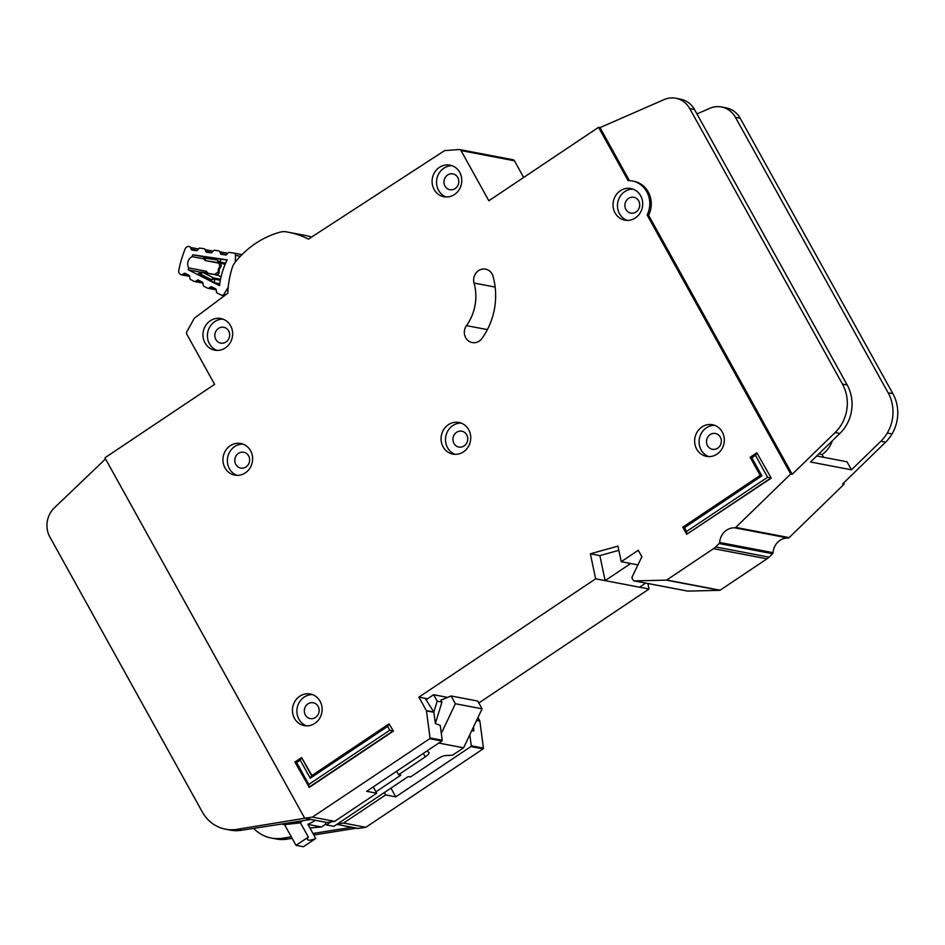 <?xml version="1.0" encoding="UTF-8"?>
<svg xmlns="http://www.w3.org/2000/svg" width="945" height="945" viewBox="0 0 945 945"><rect width="100%" height="100%" fill="white"/><g stroke="black" fill="none" stroke-linecap="round" stroke-linejoin="round"><path stroke-width="1.42" d="M240.384 256.284L235.506 255.351A2.303 2.114 -79.2 0 0 233.734 253.059L229.316 252.409A1.536 1.406 100.8 0 0 228.017 252.953L226.847 254.429A1.536 1.406 100.8 0 1 225.56 254.961L221.52 254.37A1.536 1.406 100.8 0 1 220.457 253.484L219.772 251.748L227.769 253.272M207.994 273.2A7.855 7.229 100.8 0 1 206.494 271.31L188.693 267.907A7.855 7.229 100.8 0 1 192.048 256.638L204.108 258.942M216.275 275.208L217.326 274.983A1.536 1.406 100.8 0 1 217.633 275.101L221.071 276.838M189.567 275.964L182.397 274.593L183.909 273.554A1.536 1.406 100.8 0 1 185.279 273.436L188.929 275.302A1.536 1.406 100.8 0 1 189.709 276.495L189.874 278.385A1.536 1.406 100.8 0 0 190.654 279.578L194.304 281.433A1.536 1.406 100.8 0 0 195.686 281.315L197.162 280.263A1.536 1.406 100.8 0 1 198.556 280.145L202.195 282.035A1.536 1.406 100.8 0 1 202.962 283.205L203.151 285.13A1.536 1.406 100.8 0 0 203.931 286.311L207.593 288.166A1.536 1.406 100.8 0 0 208.963 288.06L210.475 287.008A1.536 1.406 100.8 0 1 211.845 286.902L215.495 288.757A1.536 1.406 100.8 0 1 216.275 289.95L216.44 291.84A1.536 1.406 100.8 0 0 217.22 293.044L221.224 295.076A2.303 2.114 100.8 0 0 223.941 294.214L228.206 287.209M235.506 255.351L235.281 262.119M192.048 256.638A108.876 100.075 100.8 0 1 192.721 254.796L227.202 259.851A72.375 66.528 -79.2 0 0 219.512 285.662L188.244 269.821A108.876 100.075 100.8 0 1 188.693 267.907M211.928 252.516L205.774 251.335A1.536 1.406 100.8 0 0 206.861 252.244L210.9 252.799A1.536 1.406 100.8 0 0 212.176 252.268L213.381 250.791A1.536 1.406 100.8 0 1 214.657 250.271L218.697 250.862A1.536 1.406 100.8 0 1 219.772 251.748M205.774 251.335L205.124 249.61L213.097 251.134M197.316 250.366L191.162 249.196A1.536 1.406 100.8 0 0 192.237 250.082L196.265 250.673A1.536 1.406 100.8 0 0 197.552 250.13L198.733 248.653A1.536 1.406 100.8 0 1 200.021 248.122L204.049 248.712A1.536 1.406 100.8 0 1 205.124 249.61M191.162 249.196L190.488 247.46L198.474 248.984M182.397 274.593A1.536 1.406 100.8 0 1 181.027 274.712L180.637 274.511A3.839 3.52 100.8 0 1 178.77 270.317A118.846 109.23 -79.2 0 1 185.149 248.878A3.839 3.52 100.8 0 1 188.976 246.503L189.413 246.562A1.536 1.406 100.8 0 1 190.488 247.46M200.753 272.207L188.244 269.821M219.772 283.713L214.669 282.744L199.3 275.231L197.788 274.263L200.836 272.266A1.536 1.406 100.8 0 1 201.864 272.03L201.864 272.03A1.536 1.406 100.8 0 1 202.206 272.148L200.718 274.239L200.836 272.266M204.841 256.603L203.116 256.378L205.573 260.619A1.536 1.406 -79.2 0 0 205.632 260.631L204.841 256.603L227.06 260.135M192.721 254.796L203.281 256.816M219.807 266.679L218.378 268.982L218.236 271.947L219.11 273.117L217.326 274.983M219.819 266.75L221.213 266.077L220.752 263.49M206.494 271.31L205.219 273.058M214.669 282.744L214.35 279.106L211.385 279.649L213.57 277.913L202.206 272.148L217.633 275.101M225.205 264.187L205.632 260.631L225.347 263.844M218.354 258.587L217.244 259.969L219.464 261.93L221.709 259.119M225.666 263.112L219.464 261.93A1.536 1.406 100.8 0 1 218.177 262.474L217.244 259.969L205.478 258.245L204.368 259.615M221.213 266.077L219.299 269.325L218.496 268.994M325.942 823.957L321.489 826.981L309.936 827.997M425.971 699.832L433.613 694.717L447.611 697.386M324.915 822.103L326.474 824.926L333.892 826.343L408.24 776.566L410.473 776.991L437.133 759.142A7.666 2.032 -29 0 1 445.52 755.587L452.549 755.209L463.593 747.814L438.787 743.077M315.748 838.487A12.651 3.343 -29 0 1 307.538 839.526A12.651 3.343 -29 0 1 308.342 837.081L300.451 822.847L284.539 824.631L296.009 845.326L303.428 846.744L315.748 838.487L307.869 824.264A12.651 3.343 151 0 0 315.346 820.284M302.471 820.768A12.651 3.343 151 0 0 300.451 822.847M441.291 733.426L455.384 703.73L451.084 695.969L440.866 700.15L441.941 702.088L437.192 701.178L433.613 694.717M433.838 712.128L437.192 701.178M396.664 771.238L398.601 774.723L425.274 756.874A7.666 2.032 -29 0 0 429.006 752.586A7.666 2.032 -29 0 0 428.853 752.409L426.975 750.98M326.474 824.926L330.998 821.902M375.968 791.792L400.822 775.148L398.601 774.723M284.539 824.631L281.456 824.052M296.009 845.326L308.342 837.081M321.489 826.981L307.94 824.394M463.593 747.814L482.092 708.821L477.78 701.06L451.084 695.969M435.361 723.539L441.941 702.088M300.309 822.941L295.005 821.926M482.092 708.821L455.384 703.73M230.237 445.721A16.1 14.801 -79.2 0 0 223.126 462.412A16.1 14.801 -79.2 0 0 234.75 475.122A16.1 14.801 -79.2 0 0 245.298 472.89A16.1 14.801 -79.2 0 0 252.421 456.199A16.1 14.801 -79.2 0 0 240.786 443.488A16.1 14.801 -79.2 0 0 230.237 445.721M237.018 475.359A16.1 14.801 100.8 0 1 227.426 462.046A16.1 14.801 100.8 0 1 234.691 446.572A16.1 14.801 100.8 0 1 242.983 444.103M299.754 696.241A16.1 14.801 -79.2 0 0 292.631 712.92A16.1 14.801 -79.2 0 0 304.266 725.63A16.1 14.801 -79.2 0 0 314.815 723.397A16.1 14.801 -79.2 0 0 321.926 706.718A16.1 14.801 -79.2 0 0 310.303 693.996A16.1 14.801 -79.2 0 0 299.754 696.241M306.523 725.866A16.1 14.801 100.8 0 1 296.943 712.554A16.1 14.801 100.8 0 1 304.207 697.091A16.1 14.801 100.8 0 1 312.488 694.61M448.379 424.707A16.1 14.801 -79.2 0 0 441.256 441.398A16.1 14.801 -79.2 0 0 452.879 454.108A16.1 14.801 -79.2 0 0 463.428 451.875A16.1 14.801 -79.2 0 0 470.551 435.184A16.1 14.801 -79.2 0 0 458.916 422.474A16.1 14.801 -79.2 0 0 448.379 424.707M455.147 454.344A16.1 14.801 100.8 0 1 445.556 441.031A16.1 14.801 100.8 0 1 452.82 425.557A16.1 14.801 100.8 0 1 461.113 423.088M439.413 167.359A16.1 14.801 -79.2 0 0 432.29 184.039A16.1 14.801 -79.2 0 0 443.914 196.749A16.1 14.801 -79.2 0 0 454.462 194.516A16.1 14.801 -79.2 0 0 461.585 177.837A16.1 14.801 -79.2 0 0 449.95 165.127A16.1 14.801 -79.2 0 0 439.413 167.359M446.182 196.997A16.1 14.801 100.8 0 1 436.59 183.673A16.1 14.801 100.8 0 1 443.855 168.21A16.1 14.801 100.8 0 1 452.147 165.729M210.274 320.768A16.1 14.801 -79.2 0 0 203.151 337.448A16.1 14.801 -79.2 0 0 214.787 350.17A16.1 14.801 -79.2 0 0 225.335 347.925A16.1 14.801 -79.2 0 0 232.446 331.246A16.1 14.801 -79.2 0 0 220.823 318.536A16.1 14.801 -79.2 0 0 210.274 320.768M217.043 350.406A16.1 14.801 100.8 0 1 207.463 337.082A16.1 14.801 100.8 0 1 214.728 321.619A16.1 14.801 100.8 0 1 223.008 319.138M701.958 426.951A16.1 14.801 -79.2 0 0 694.835 443.642A16.1 14.801 -79.2 0 0 706.47 456.352A16.1 14.801 -79.2 0 0 717.019 454.12A16.1 14.801 -79.2 0 0 724.13 437.429A16.1 14.801 -79.2 0 0 712.506 424.718A16.1 14.801 -79.2 0 0 701.958 426.951M708.726 456.589A16.1 14.801 100.8 0 1 699.146 443.264A16.1 14.801 100.8 0 1 706.411 427.801A16.1 14.801 100.8 0 1 714.692 425.333M620.333 190.76A16.1 14.801 -79.2 0 0 613.21 207.451A16.1 14.801 -79.2 0 0 624.834 220.161A16.1 14.801 -79.2 0 0 635.383 217.917A16.1 14.801 -79.2 0 0 642.505 201.238A16.1 14.801 -79.2 0 0 630.882 188.527A16.1 14.801 -79.2 0 0 620.333 190.76M627.102 220.398A16.1 14.801 100.8 0 1 617.522 207.073A16.1 14.801 100.8 0 1 624.775 191.611A16.1 14.801 100.8 0 1 633.067 189.142M479.245 341.086A10.738 9.863 -79.2 0 0 481.974 338.428A68.241 62.724 -79.2 0 0 493.03 276.306A10.738 9.863 -79.2 0 0 485.565 269.136A10.738 9.863 -79.2 0 0 474.059 283.051A46.777 42.986 100.8 0 1 466.476 325.635A10.738 9.863 -79.2 0 0 472.216 342.574A10.738 9.863 -79.2 0 0 479.245 341.086M687.228 590.991A1.536 1.406 -79.2 0 0 687.771 591.097L719.747 590.33A0.768 0.709 -79.2 0 0 720.114 590.212L766.974 558.838A15.333 14.092 -79.2 0 0 769.076 557.137L772.573 553.735A1.536 1.406 -79.2 0 0 773.057 552.671A15.333 14.092 100.8 0 1 788.13 538.012A1.536 1.406 -79.2 0 0 789.158 537.611L844.109 484.194L842.633 483.923L885.583 442.165A38.343 35.237 100.8 0 0 892.033 433.944A38.343 35.237 100.8 0 0 892.883 393.687L740.195 118.243A22.999 21.144 100.8 0 0 726.221 107.884L721.472 106.974A22.999 21.144 -79.2 0 0 709.742 108.344L696.949 113.932M734.726 527.818A1.536 1.406 -79.2 0 0 735.753 527.416L790.705 474L647.124 214.987A23.767 21.841 -79.2 0 0 632.311 180.991A23.767 21.841 -79.2 0 0 628.094 180.637L598.539 127.327L488.837 200.765L461.03 150.586A2.303 2.114 -79.2 0 0 459.116 149.523L445.119 150.574A2.303 2.114 -79.2 0 0 444.15 150.905L308.436 239.12A86.645 79.64 -79.2 0 0 288.556 232.257A86.645 79.64 -79.2 0 0 285.744 231.773A15.333 14.092 -79.2 0 0 280.322 232.104A92.008 84.566 -79.2 0 0 235.033 262.426A15.333 14.092 -79.2 0 0 232.293 267.565A86.645 79.64 -79.2 0 0 227.816 293.21L194.682 317.981A2.303 2.114 -79.2 0 0 194.032 318.725L186.815 331.837A2.303 2.114 -79.2 0 0 186.803 334.187L214.609 384.367L104.919 457.805L304.727 818.252L312.441 817.106L429.691 738.707A0.768 0.709 -79.2 0 0 430.034 737.927L426.455 710.876A0.768 0.709 -79.2 0 0 426.372 710.605L418.907 697.15L595.633 578.824L590.377 553.805L617.959 546.139L621.231 561.696L638.288 550.262L641.879 556.735L632.146 576.922A1.536 1.406 -79.2 0 0 632.17 578.411L633.162 580.195A1.536 1.406 -79.2 0 0 634.367 580.903L666.343 580.124A0.768 0.709 -79.2 0 0 666.709 580.006L713.569 548.643A15.333 14.092 -79.2 0 0 715.66 546.942L719.169 543.529A1.536 1.406 -79.2 0 0 719.653 542.477A15.333 14.092 100.8 0 1 734.726 527.818L788.13 538.012M245.983 466.948A8.056 7.395 100.8 0 1 240.715 468.058A8.056 7.395 100.8 0 1 234.892 461.703A8.056 7.395 100.8 0 1 238.459 453.364A8.056 7.395 100.8 0 1 243.727 452.253A8.056 7.395 100.8 0 1 249.551 458.608A8.056 7.395 100.8 0 1 245.983 466.948M636.068 211.987A8.056 7.395 100.8 0 1 630.799 213.097A8.056 7.395 100.8 0 1 624.988 206.742A8.056 7.395 100.8 0 1 628.543 198.403A8.056 7.395 100.8 0 1 633.823 197.281A8.056 7.395 100.8 0 1 639.635 203.636A8.056 7.395 100.8 0 1 636.068 211.987M717.692 448.178A8.056 7.395 100.8 0 1 712.424 449.288A8.056 7.395 100.8 0 1 706.612 442.933A8.056 7.395 100.8 0 1 710.168 434.594A8.056 7.395 100.8 0 1 715.448 433.483A8.056 7.395 100.8 0 1 721.259 439.838A8.056 7.395 100.8 0 1 717.692 448.178M226.02 341.984A8.056 7.395 100.8 0 1 220.74 343.106A8.056 7.395 100.8 0 1 214.928 336.751A8.056 7.395 100.8 0 1 218.484 328.399A8.056 7.395 100.8 0 1 223.764 327.289A8.056 7.395 100.8 0 1 229.576 333.644A8.056 7.395 100.8 0 1 226.02 341.984M455.147 188.575A8.056 7.395 100.8 0 1 449.879 189.697A8.056 7.395 100.8 0 1 444.067 183.342A8.056 7.395 100.8 0 1 447.623 175.002A8.056 7.395 100.8 0 1 452.891 173.88A8.056 7.395 100.8 0 1 458.715 180.235A8.056 7.395 100.8 0 1 455.147 188.575M464.113 445.934A8.056 7.395 100.8 0 1 458.845 447.044A8.056 7.395 100.8 0 1 453.021 440.689A8.056 7.395 100.8 0 1 456.589 432.349A8.056 7.395 100.8 0 1 461.857 431.227A8.056 7.395 100.8 0 1 467.669 437.582A8.056 7.395 100.8 0 1 464.113 445.934M315.488 717.456A8.056 7.395 100.8 0 1 310.22 718.578A8.056 7.395 100.8 0 1 304.408 712.223A8.056 7.395 100.8 0 1 307.964 703.871A8.056 7.395 100.8 0 1 313.232 702.761A8.056 7.395 100.8 0 1 319.056 709.116A8.056 7.395 100.8 0 1 315.488 717.456M393.427 731.064L389.045 723.87L393.427 731.064L309.322 787.362L294.911 762.06L301.62 757.571L311.933 775.491M767.6 477.26L755.445 455.325L751.842 457.746L761.871 475.855L684.487 527.664L686.602 531.492L767.6 477.26L770.813 478.016L686.72 534.315L771.25 478.099L756.839 452.797L771.25 478.099M632.311 180.991L633.8 181.275A23.767 21.841 100.8 0 1 648.613 215.271L792.193 474.284L835.144 432.538A38.343 35.237 -79.2 0 0 842.444 384.06L689.755 108.604A22.999 21.144 -79.2 0 0 675.781 98.256L680.53 99.166A22.999 21.144 100.8 0 1 694.504 109.514L847.192 384.969A38.343 35.237 100.8 0 1 839.892 433.448L810.515 461.999L851.457 469.819L880.834 441.268A38.343 35.237 -79.2 0 0 887.284 433.046A38.343 35.237 -79.2 0 0 888.135 392.789L735.446 117.334A22.999 21.144 -79.2 0 0 721.472 106.974M816.704 455.986L846.992 461.774L851.457 469.819M832.226 440.89A25.302 23.259 100.8 0 1 822.079 454.51L823.638 457.309M818.854 453.895L822.079 454.51M312.972 833.466L351.894 827.253L358.131 828.446L365.845 827.312L483.096 748.901A0.768 0.709 -79.2 0 0 483.438 748.121L479.859 721.07A0.768 0.709 -79.2 0 0 479.776 720.799L477.957 717.527M427.518 698.792L425.144 698.343L433.79 712.022A0.768 0.709 100.8 0 1 433.873 712.294L435.361 723.551L440.276 725.406L442.189 740.254A0.768 0.709 -79.2 0 1 441.847 741.022L366.672 791.308L376.76 793.233L334.695 821.359L326.97 822.504L310.952 819.445L241.483 830.289A38.343 35.237 100.8 0 1 230.308 830.112L225.571 829.202A38.343 35.237 -79.2 0 0 236.734 829.379L304.727 818.252M351.894 827.253L336.833 824.383M373.251 786.901L376.76 793.233M390.935 788.154L395.742 796.859L470.929 746.574A0.768 0.709 -79.2 0 0 471.271 745.794L469.807 734.702M384.355 792.56L385.654 794.922L395.742 796.859M385.654 794.922L343.59 823.06L337.448 823.969M471.602 730.922L473.929 730.91L473.41 727.107M365.845 827.312L343.59 823.06M334.695 821.359L312.441 817.106M311.649 237.03A86.645 79.64 -79.2 0 0 304.573 235.317L288.556 232.257M675.781 98.256A22.999 21.144 -79.2 0 0 664.051 99.615L600.016 127.61L598.539 127.327M844.109 484.194L843.495 483.084M478.843 702.974L649.038 589.018L647.88 583.514M523.672 177.447L514.434 160.78A2.303 2.114 -79.2 0 0 513.04 159.752L459.636 149.558M600.016 127.61L629.429 180.66M425.144 698.343L418.907 697.15M649.038 589.018L595.633 578.824M590.377 553.805L599.874 555.613L605.131 580.643L639.552 587.211L645.695 583.1M605.131 580.643L630.717 563.504L637.946 564.886L621.231 561.696M792.193 474.284L790.705 474M648.613 215.271L647.124 214.987M105.533 458.916L54.397 507.796A22.999 21.144 -79.2 0 0 49.884 537.02L202.289 811.944A38.343 35.237 -79.2 0 0 225.571 829.202M356.643 828.163L313.811 834.99M292.147 838.369L287.233 839.136A38.343 35.237 100.8 0 1 276.07 838.959L271.321 838.05A38.343 35.237 -79.2 0 0 282.496 838.227L291.308 836.857M253.65 828.387A38.343 35.237 -79.2 0 0 271.321 838.05M356.714 828.281L351.965 827.383L356.702 828.293M599.874 555.613L618.845 550.344M300.226 760.111L301.62 757.571L311.649 775.68L389.045 723.87L387.651 726.398L310.267 778.219L300.226 760.111L296.612 762.52L308.779 784.456L389.777 730.225L387.651 726.398M389.777 730.225L392.99 730.981L308.897 787.279L308.779 784.456M686.602 531.492L686.72 534.315L682.774 527.204L760.17 475.394L750.129 457.285L756.839 452.797L755.445 455.325M682.774 527.204L684.487 527.664M751.842 457.746L750.129 457.285M760.17 475.394L761.871 475.855M296.612 762.52L294.911 762.06M311.649 775.68L310.267 778.219M183.909 273.554L186.448 274.038M213.015 287.493L210.475 287.008M197.162 280.263L199.726 280.76M223.941 294.214L225.961 294.592M233.817 253.071L241.979 254.63L233.899 253.095M199.3 275.231L200.718 274.239L211.385 279.649L211.55 281.433M220.539 279.236L213.57 277.913A1.536 1.406 -79.2 0 1 214.35 279.106L220.339 280.252M219.299 269.325L219.11 273.117M204.557 259.745A1.536 1.406 -79.2 0 0 205.573 260.619L221.012 263.572M220.457 253.484L226.611 254.666M216.133 289.43L208.963 288.06M202.821 282.673L195.686 281.315M425.274 756.874L423.348 753.401M479.776 720.799L476.682 720.208M483.438 748.121L471.271 745.794M479.859 721.07L476.575 720.444M441.847 741.022L429.691 738.707M442.189 740.254L430.034 737.927M433.873 712.294L426.455 710.876M514.434 160.78L461.03 150.586M310.952 819.445L306.204 818.535M483.096 748.901L470.929 746.574M433.79 712.022L426.372 710.605M687.771 591.097L634.367 580.903M719.747 590.33L666.343 580.124M720.114 590.212L666.709 580.006M766.974 558.838L713.569 548.643M769.076 557.137L715.66 546.942M772.573 553.735L719.169 543.529M773.057 552.671L719.653 542.477M789.158 537.611L735.753 527.416M880.834 441.268L885.583 442.165M839.892 433.448L835.144 432.538M241.483 830.289L236.734 829.379M694.504 109.514L689.755 108.604M847.192 384.969L842.444 384.06M887.284 433.046L892.033 433.944M888.135 392.789L892.883 393.687M735.446 117.334L740.195 118.243M282.496 838.227L287.233 839.136M487.372 329.616L466.476 325.635M495.145 287.079L474.059 283.051M224.414 295.761L221.744 295.253M219.807 266.549L218.992 263.183M218.236 271.794L214.822 274.511M217.291 274.983L200.612 272.302M189.697 276.412L181.369 274.83M216.263 289.867L207.935 288.284M202.951 283.134L194.646 281.551M687.487 591.074L634.083 580.88"/></g></svg>
